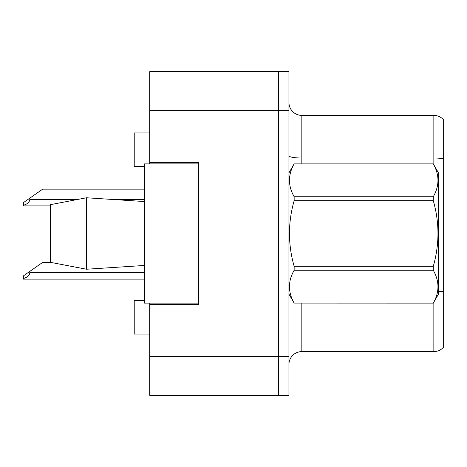<?xml version="1.0" encoding="UTF-8"?>
<svg xmlns="http://www.w3.org/2000/svg" width="467" height="467" viewBox="0 0 467 467"><rect width="100%" height="100%" fill="white"/><g stroke="black" fill="none" stroke-linecap="round" stroke-linejoin="round"><path stroke-width="0.7" d="M149.697 303.118L149.697 395.304L278.624 395.304L278.624 71.696L149.697 71.696L149.697 163.882M149.697 162.592L198.691 162.592L198.691 304.408L149.697 304.408M149.697 71.696L288.939 71.696L288.939 395.304L278.624 395.304M144.542 300.544L134.227 300.544L134.227 334.063L149.697 334.063M144.542 166.456L134.227 166.456L134.227 132.937L149.697 132.937M288.939 364.488A12.895 12.895 0 0 1 301.834 351.598L433.849 351.598L433.849 302.137M443.65 119.92A12.895 12.895 0 0 0 433.849 115.402A12.895 12.895 0 0 1 443.65 119.92L443.65 347.08A12.895 12.895 0 0 1 433.849 351.598M443.65 158.803L443.65 159.807L443.65 158.803A12.895 2.242 180 0 0 433.849 158.021L433.849 115.402L301.834 115.402A12.895 12.895 0 0 1 288.939 102.512A12.895 12.895 0 0 0 301.834 115.402L301.834 163.882M288.939 172.907L294.152 163.882L433.283 163.882L438.495 172.907L438.495 294.093L433.283 303.083C439.523 292.19 439.523 281.251 433.283 270.265L294.152 270.265C287.905 281.163 287.905 292.097 294.152 303.083L433.283 303.118M433.283 163.882L294.152 163.917C287.905 174.81 287.905 185.749 294.152 196.735L294.152 200.682C287.905 222.508 287.905 244.381 294.152 266.318L294.152 270.265M294.152 196.735L433.283 196.735C439.523 185.837 439.523 174.903 433.283 163.917M433.283 196.735L433.283 200.682L294.152 200.682M294.152 266.318L433.283 266.318C439.529 244.381 439.529 222.508 433.283 200.682M433.283 266.318L433.283 270.265M288.939 294.093L294.152 303.118M438.495 251.678L438.495 232.718M294.152 303.083L433.283 303.083M50.646 262.378L42.69 262.378L29.795 271.409L29.795 272.693C29.59 275.355 27.442 277.305 23.35 278.536L23.35 279.138L144.542 279.138M29.795 271.409L23.35 275.921L23.35 278.536M50.424 204.663L86.523 197.769L50.424 204.663L50.424 262.337L86.523 269.231L50.424 262.337M86.523 197.769L144.542 201.546L86.523 197.769L86.523 269.231L144.542 265.454L86.523 269.231M198.691 303.118L144.542 303.118L144.542 163.882L198.691 163.882M144.542 189.147L42.69 189.147L29.795 198.177L29.795 199.462C29.59 202.123 27.442 204.073 23.35 205.305L23.35 205.912L50.424 205.912M29.795 198.177L23.35 202.69L23.35 205.305M149.697 356.625L288.939 356.625M149.697 110.375L288.939 110.375M301.834 303.118L301.834 351.598M433.849 164.863L433.849 158.021L301.834 158.021A12.895 2.242 0 0 1 288.939 155.78M443.65 291.857A12.895 2.242 180 0 0 438.495 291.221M29.795 272.693L144.542 272.693M29.795 199.462L77.458 199.462M112.745 199.462L144.542 199.462"/></g></svg>
